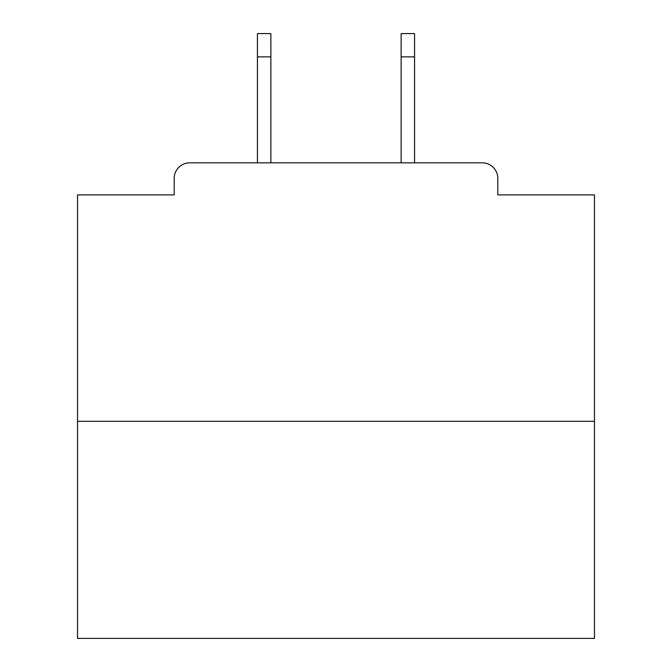 <?xml version="1.0" encoding="UTF-8"?>
<svg xmlns="http://www.w3.org/2000/svg" width="672" height="672" viewBox="0 0 672 672"><rect width="100%" height="100%" fill="white"/><g stroke="black" fill="none" stroke-linecap="round" stroke-linejoin="round"><path stroke-width="1.01" d="M497.801 194.88L497.801 178.34L497.801 194.88L594.46 194.88L594.46 638.4L77.54 638.4L77.54 194.88L174.199 194.88L174.199 178.34L174.199 194.88M594.46 421.294L77.54 421.294M497.801 178.34A15.506 15.506 0 0 0 482.286 162.834L189.714 162.834A15.506 15.506 0 0 0 174.199 178.34M482.286 162.834L416.64 162.834M255.36 162.834L189.714 162.834M270.866 56.86L257.426 56.86L257.426 33.6L270.866 33.6L270.866 162.834M257.426 56.86L257.426 162.834M414.574 33.6L414.574 56.86L401.134 56.86L401.134 33.6L414.574 33.6M401.134 162.834L401.134 56.86M414.574 162.834L414.574 56.86"/></g></svg>
